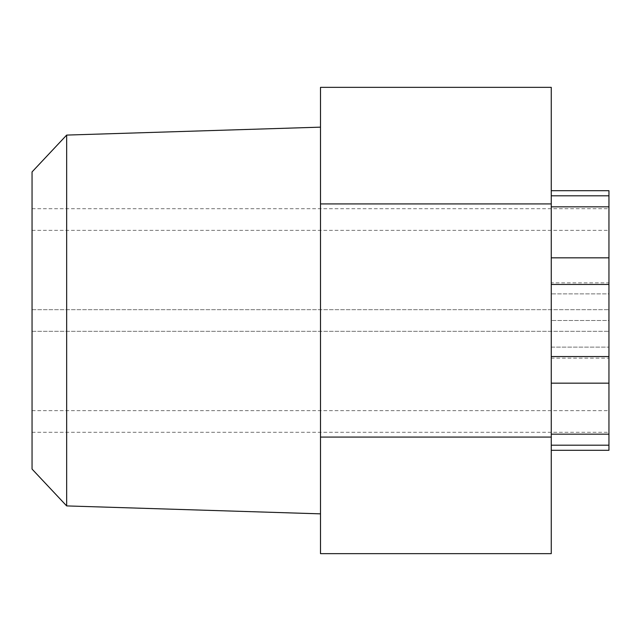 <?xml version="1.0" encoding="UTF-8"?>
<svg xmlns="http://www.w3.org/2000/svg" width="641" height="641" viewBox="0 0 641 641"><rect width="100%" height="100%" fill="white"/><g stroke="black" fill="none" stroke-linecap="round" stroke-linejoin="round"><path stroke-width="0.48" stroke-dasharray="3.21 2.4" d="M608.95 450.303L608.95 284.444L551.26 284.444L551.26 356.556L551.26 284.444M32.05 320.5L32.05 309.683L32.05 320.5M608.95 219.543L608.95 208.726L608.95 219.543M32.05 219.543L32.05 208.726L32.05 219.543M608.95 421.457L608.95 410.641L608.95 421.457M32.05 421.457L32.05 410.641L32.05 421.457M320.5 127.15L320.5 513.85L320.5 127.15M32.05 469.076L32.05 171.924M66.664 505.917L66.664 135.083M320.5 553.648L320.5 87.352M551.26 553.648L551.26 437.074L320.5 437.074M551.26 437.074L551.26 203.926L320.5 203.926M551.26 203.926L551.26 87.352M551.26 347.118L551.26 434.165L551.26 347.118L551.26 434.165L551.26 347.118L608.95 347.118L551.26 347.118M608.95 284.444L608.95 331.317L608.95 284.444L608.95 293.882L551.26 293.882L551.26 206.835L551.26 293.882L551.26 206.835L551.26 293.882L608.95 293.882L608.95 206.835L608.95 282.857L551.26 282.857L551.26 195.809L551.26 282.857M551.26 195.809L551.26 190.697L551.26 195.809L608.95 195.809L608.95 190.697M551.26 358.143L551.26 445.191L551.26 358.143L608.95 358.143M551.26 445.191L551.26 450.303L551.26 445.191L608.95 445.191M608.95 356.556L608.95 320.5L551.26 320.5L608.95 320.5L608.95 356.556L551.26 356.556M608.95 282.857L608.95 195.809M608.95 257.826L608.95 206.835L608.95 293.882L608.95 257.826L551.26 257.826M608.95 206.835L551.26 206.835M608.95 320.5L608.95 331.317L608.95 320.5M608.95 434.165L608.95 347.118L608.95 434.165L551.26 434.165M608.95 383.174L551.26 383.174M32.05 309.683L608.95 309.683L32.05 309.683M32.05 208.726L608.95 208.726M32.05 410.641L608.95 410.641M32.05 432.274L608.95 432.274M32.05 331.317L608.95 331.317L32.05 331.317M32.05 230.359L608.95 230.359"/><path stroke-width="0.96" d="M66.664 505.917L32.05 469.076L32.05 171.924L66.664 135.083L66.664 505.917L320.5 513.85M66.664 135.083L320.5 127.15M320.5 437.074L320.5 553.648L551.26 553.648L551.26 437.074L320.5 437.074L320.5 87.352L551.26 87.352L551.26 203.926L320.5 203.926M551.26 203.926L551.26 437.074M551.26 190.697L608.95 190.697L608.95 445.191L551.26 445.191M608.95 445.191L608.95 450.303L551.26 450.303M608.95 434.165L551.26 434.165M608.95 383.174L551.26 383.174M608.95 356.556L551.26 356.556M608.95 284.444L551.26 284.444M608.95 257.826L551.26 257.826M608.95 206.835L551.26 206.835M608.95 195.809L551.26 195.809"/></g></svg>
